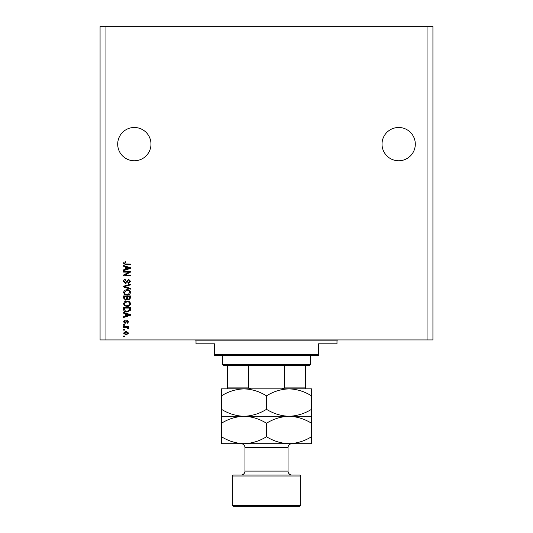 <?xml version="1.0" encoding="UTF-8"?>
<svg xmlns="http://www.w3.org/2000/svg" width="533" height="533" viewBox="0 0 533 533"><rect width="100%" height="100%" fill="white"/><g stroke="black" fill="none" stroke-linecap="round" stroke-linejoin="round"><path stroke-width="0.8" d="M382.021 144.13A16.643 16.643 0 0 1 398.664 127.487A16.643 16.643 0 0 1 415.307 144.13A16.643 16.643 0 0 1 398.664 160.773A16.643 16.643 0 0 1 382.021 144.13M117.693 144.13A16.643 16.643 0 0 1 134.336 127.487A16.643 16.643 0 0 1 150.979 144.13A16.643 16.643 0 0 1 134.336 160.773A16.643 16.643 0 0 1 117.693 144.13M129.026 272.11L123.569 272.11L123.569 271.397L130.425 271.397L130.425 272.15L124.962 275.041L130.425 275.041L130.425 275.754L123.569 275.754L123.569 274.995L129.026 272.11M125.475 283.589L123.483 281.431C123.569 279.985 124.342 279.225 125.795 279.139L125.881 279.852L124.282 281.491L125.455 282.876L128.633 279.319L130.512 281.304L128.466 283.409L128.373 282.697L129.712 281.331L128.62 280.025L127.92 280.251L127.114 282.53L125.475 283.589M130.425 289.133L123.569 286.974L123.569 286.241L130.425 284.189L130.425 284.922L124.369 286.567L130.425 288.393L130.425 289.133M123.483 292.357L124.555 290.332L126.907 289.639C128.946 289.559 130.145 290.465 130.512 292.357C130.159 294.216 128.979 295.122 126.987 295.069L124.529 294.369L123.483 292.357M123.483 303.743L124.555 301.725L126.907 301.032C128.946 300.952 130.145 301.858 130.512 303.75C130.159 305.609 128.979 306.515 126.987 306.462L124.529 305.762L123.483 303.743M125.615 313.764L123.569 313.164L123.569 312.425L130.425 314.61L130.425 315.303L123.569 317.495L123.569 316.755L125.615 316.156L125.615 313.764M124.549 336.723L123.569 336.723L123.569 336.01L124.549 336.01L124.549 336.723M427.053 339.921L432.929 339.921L432.929 26.65L427.053 26.65L427.053 339.921L100.071 339.921L100.071 26.65L105.947 26.65L105.947 339.921M427.053 26.65L105.947 26.65M126.114 335.03L123.483 333.118L126.061 331.2L128.64 333.118L126.114 335.03M124.549 330.134L123.569 330.134L123.569 329.421L124.549 329.421L124.549 330.134M126.154 327.289L123.569 327.289L123.569 326.576L128.553 326.576L128.553 327.289L127.76 327.289L128.64 328.128L128.373 328.801L127.66 328.535L127.174 327.415L126.154 327.289M124.549 325.237L123.569 325.237L123.569 324.524L124.549 324.524L124.549 325.237M125.088 323.458L123.483 321.772L125.082 320.08L125.168 320.786L124.189 321.825L124.962 322.745L127.22 320.166L128.64 321.745L127.22 323.371L127.127 322.658L127.927 321.772L127.32 320.879L125.088 323.458M127.034 311.978C125.002 312.098 123.849 311.232 123.569 309.373L123.569 307.348L130.425 307.348L130.299 310.373L127.034 311.978M125.581 300.139L123.569 298.067L123.569 295.962L130.425 295.962L130.425 298.08L128.7 299.966L127.26 299.2L125.581 300.139M125.615 266.86L123.569 266.26L123.569 265.521L130.425 267.713L130.425 268.405L123.569 270.591L123.569 269.851L125.615 269.252L125.615 266.86M123.483 263.262L123.962 262.189L125.615 261.783L125.708 262.496L124.282 263.295L124.795 264.002L130.425 264.095L130.425 264.808L125.768 264.808L123.483 263.262M127.927 333.098L126.061 331.912L124.189 333.132L126.061 334.318L127.927 333.098M128.413 314.643L126.414 313.997L126.414 315.922L129.706 314.956L128.413 314.643M129.619 308.061L124.369 308.061L124.369 309.287L125.368 310.992L127.041 311.265L129.486 310.233L129.619 308.061M129.712 303.757C129.412 302.304 128.473 301.631 126.894 301.745L124.282 303.743C124.569 305.156 125.475 305.829 127.007 305.749L128.56 305.449L129.712 303.757M129.619 296.668L127.574 296.668L127.64 298.627L128.586 299.253L129.619 297.834L129.619 296.668M126.774 296.668L124.369 296.668L124.456 298.773L125.575 299.426L126.774 297.98L126.774 296.668M129.712 292.364C129.412 290.911 128.473 290.238 126.894 290.352L124.282 292.351C124.569 293.763 125.475 294.436 127.007 294.356L128.56 294.056L129.712 292.364M128.413 267.739L126.414 267.093L126.414 269.018L129.706 268.059L128.413 267.739M195.031 339.921A0.979 0.979 0 0 1 196.011 340.9L196.011 343.838L214.612 343.838L214.612 354.605L318.388 354.605L318.388 343.838L336.989 343.838L336.989 340.9L196.011 340.9M337.969 339.921A0.979 0.979 0 0 0 336.989 340.9M318.388 354.605L318.388 355.584L214.612 355.584L214.612 354.605M310.552 364.399L309.573 365.378L223.427 365.378L222.448 364.399L310.552 364.399L310.552 355.584M222.448 364.399L222.448 355.584M305.662 388.87L305.662 387.891L305.662 388.87M305.662 365.378L305.662 387.891L284.442 387.891L281.95 388.87M284.442 365.378L284.442 387.891M248.558 365.378L248.558 387.891L251.05 388.87M227.338 365.378L227.338 388.87L227.338 387.891L248.558 387.891M233.214 475.023L299.786 475.023L300.765 476.002L232.235 476.002L233.214 475.023M300.765 505.371L299.786 506.35L233.214 506.35L232.235 505.371L300.765 505.371L300.765 476.002M291.951 475.023A3.918 3.918 0 0 1 288.04 471.105L288.04 447.613A3.918 3.918 0 0 1 291.951 443.696M241.049 475.023A3.918 3.918 0 0 0 244.96 471.105L244.96 447.613A3.918 3.918 0 0 0 241.049 443.696M232.235 505.371L232.235 476.002M266.5 395.839C273.509 391.482 281.018 389.163 289.019 388.87C296.928 389.137 304.43 391.462 311.532 395.839L311.532 388.87L243.981 388.87C251.889 389.137 259.398 391.462 266.5 395.839L266.5 409.317C259.491 413.675 251.982 415.993 243.981 416.286C236.072 416.02 228.57 413.695 221.468 409.317L221.468 395.839C228.477 391.482 235.986 389.163 243.981 388.87L221.468 388.87L221.468 395.839M311.532 416.286L289.019 416.286C296.928 416.553 304.43 418.871 311.532 423.249L311.532 409.317C304.523 413.675 297.014 415.993 289.019 416.286C281.111 416.02 273.602 413.695 266.5 409.317M311.532 409.317L311.532 395.839M221.468 409.317L221.468 423.249C228.477 418.898 235.986 416.573 243.981 416.286L221.468 416.286M289.019 416.286L243.981 416.286C251.889 416.553 259.398 418.871 266.5 423.249C273.509 418.898 281.018 416.573 289.019 416.286M221.468 436.727C228.57 441.104 236.072 443.429 243.981 443.696C251.982 443.403 259.491 441.084 266.5 436.727C273.602 441.104 281.111 443.429 289.019 443.696C297.014 443.403 304.523 441.084 311.532 436.727L311.532 443.696L221.468 443.696L221.468 423.249M266.5 436.727L266.5 423.249M311.532 436.727L311.532 423.249M244.96 471.105L288.04 471.105M288.04 447.613L244.96 447.613"/></g></svg>

